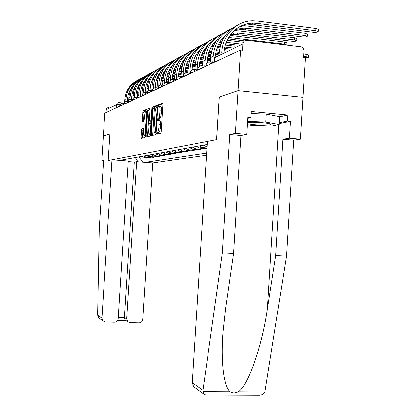 <?xml version="1.0" encoding="UTF-8"?>
<svg xmlns="http://www.w3.org/2000/svg" width="416" height="416" viewBox="0 0 416 416"><rect width="100%" height="100%" fill="white"/><g stroke="black" fill="none" stroke-linecap="round" stroke-linejoin="round"><path stroke-width="0.62" d="M156.666 133.344L156.853 134.311L160.742 133.276L161.21 131.669L162.932 104.489L162.651 103.126L158.725 104.671L158.408 105.804L158.595 106.74L159.099 106.553C159.786 106.564 160.077 108.009 159.968 110.874L159.822 113.116C159.578 115.981 159.094 117.702 158.382 118.274L157.851 118.451L157.539 119.574L157.726 120.526L158.22 120.364C158.907 120.422 159.198 121.888 159.084 124.764L158.943 127C158.699 129.834 158.226 131.529 157.524 132.085L156.972 132.241L156.666 133.344M158.449 120.385L159.692 120.5C160.384 120.557 160.675 122.018 160.56 124.894L160.42 127.135C160.176 129.969 159.702 131.659 158.99 132.215L158.439 132.371L158.132 133.973M162.926 103.745L160.191 104.811L159.9 106.626M159.359 106.574L160.566 106.694C161.262 106.704 161.554 108.15 161.439 111.015L161.299 113.256C161.049 116.116 160.571 117.837 159.853 118.409L159.318 118.586L159.037 120.437M143.78 128.684L141.955 128.705L141.565 130.177L141.118 137.145L141.346 138.445L145.111 137.441L145.512 135.949L147.118 110.604L146.884 109.325L143.094 110.817L142.163 120.728L142.386 122.002L143.993 121.451L144.664 115.736C144.851 113.485 145.215 112.133 145.746 111.686C146.266 111.68 146.479 112.819 146.39 115.102L145.335 131.752C145.142 133.983 144.789 135.309 144.264 135.736C143.738 135.72 143.52 134.56 143.614 132.252L143.556 128.206L141.965 128.7L143.338 128.825L142.932 130.302L142.511 138.133M258.513 395.184L259.418 395.19C262.194 394.935 263.999 393.848 264.841 391.929L286.484 256.1L293.649 140.218L300.326 139.214L302.91 97.287L238.098 90.584L219.3 96.933L216.622 139.656L108.233 160.508L109.933 133.884L103.329 136.115L104.79 113.235L240.635 50.034L242.559 50.258L242.954 43.95L214.666 57.673M242.954 43.95C243.318 41.574 244.639 40.368 246.917 40.326L300.44 46.758C302.671 47.268 303.826 48.75 303.898 51.194L303.514 57.377L305.365 57.595L302.91 97.287L238.098 90.584L240.635 50.034M151.284 134.373L151.533 135.73L155.662 134.628L156.109 133.058L157.794 106.475L157.529 105.139L153.364 106.777L152.932 108.358L151.284 134.373L152.714 134.498L152.74 135.408M150.254 136.068L146.318 137.119L146.084 135.793L147.696 110.386L148.112 108.846L149.791 108.181L150.041 109.476L149.38 119.891L149.625 121.207L150.764 120.822L151.185 119.272L151.876 108.342L152.178 107.245L152.36 108.155L150.686 134.54L150.264 136.063M126.131 320.663L125.206 320.07L124.446 317.507L126.714 318.932L136.708 161.694L152.719 162.937L206.487 155.23M105.966 112.684L106.428 108.82L107.297 107.952L108.488 107.687M207.121 145.179L206.445 144.628M203.356 145.189L207.007 146.968M206.939 148.044L202.03 147.503L199.254 145.933M196.326 146.463L199.072 148.018L200.346 148.252L204.838 148.626L206.924 148.278M200.892 148.299L200.829 149.302L196.399 148.933L195.14 148.699L192.431 147.17M189.644 147.675L192.327 149.188L193.575 149.417L197.964 149.781L200.829 149.302M194.21 149.474L194.152 150.426L189.816 150.067L188.588 149.843L185.942 148.351M183.29 148.829L185.916 150.306L187.132 150.53L191.422 150.883L194.152 150.426M187.85 150.587L187.793 151.492L183.555 151.143L182.354 150.925L179.764 149.469M159.936 113.126L159.598 118.399M177.237 149.926L179.806 151.367L180.996 151.585L185.193 151.928L187.793 151.492M181.787 151.648L181.735 152.511L177.585 152.173L176.41 151.96L173.872 150.54M171.465 150.977L173.976 152.381L175.141 152.594L179.254 152.927L181.735 152.511M175.999 152.662L175.947 153.483L171.891 153.156L170.737 152.948L168.256 151.559M165.958 151.975L168.418 153.348L169.556 153.556L173.581 153.878L175.947 153.483M170.477 153.629L170.425 154.414L166.447 154.092L165.324 153.889L162.89 152.532M160.696 152.932L163.103 154.274L164.221 154.476L168.163 154.794L170.425 154.414M165.188 154.554L165.142 155.298L161.247 154.986L160.144 154.788L157.763 153.462M155.662 153.847L159.115 155.355L162.978 155.662L165.142 155.298M160.134 155.433L160.087 156.151L156.27 155.844L152.854 154.357M150.842 154.721L154.227 156.198L158.012 156.499L160.087 156.151M155.288 156.281L155.241 156.962L151.497 156.666L148.148 155.21M146.219 155.558L149.542 157.004L153.254 157.3L155.241 156.962M150.639 157.092L150.597 157.742L146.926 157.451L143.64 156.026M141.788 156.364L145.044 157.778L148.689 158.064L150.597 157.742M138.783 156.91L143.125 162.032L145.902 162.245L206.622 153.083M143.125 162.032L142.438 162.136M122.507 160.592L124.176 159.562M207.163 144.498L120.318 160.259L123.136 160.477M146.177 157.867L145.902 162.245M135.346 157.534L137.998 161.793M157.794 105.747L154.804 106.912L154.362 108.493L152.714 134.498M159.26 106.538L159.25 105.888M158.387 120.359L158.428 119.652M157.425 134.16L157.555 133.422M155.397 132.673L157.191 108.29L157.004 107.354L156.468 107.562C155.771 108.139 155.298 109.84 155.059 112.663L154.055 128.445C153.941 131.264 154.222 132.72 154.887 132.813L155.407 132.668M157.94 119.61L157.882 120.474M150.036 108.774L149.51 108.976L149.094 110.516L147.503 136.802M150.977 121.326L151.533 121.17M148.694 130.697C148.6 133.058 148.829 134.248 149.38 134.259C149.926 133.817 150.301 132.454 150.493 130.172L150.873 124.166L150.628 122.834L149.484 123.209L149.068 124.743L148.694 130.697M147.118 109.912L144.466 110.947L144.066 112.445L143.541 121.607M303.732 53.83L308.604 54.943L308.469 57.158M305.354 57.767L308.464 57.242L303.592 56.144M221.842 52.525L221.874 52.088C222.674 34.96 236.714 20.862 252.652 20.81L257.27 21.05L315.988 28.506L318.406 29.427L318.271 31.616M238.602 27.373L245.913 25.074L250.172 24.684L254.244 24.903L312.515 32.224C315.598 32.495 317.517 32.328 318.266 31.72L315.848 30.81L257.124 23.395L253.022 23.171C238.404 23.14 225.394 35.74 224.208 51.376M219.242 53.794L219.268 53.357C220.522 40.404 226.533 31.07 237.307 25.36M195.244 387.873L193.544 386.641L192.213 382.658L202.925 390.302L202.899 391.628L203.757 394.04L205.795 394.987M279.64 116.912L287.784 115.097L251.295 111.556L250.916 117.65L247.853 117.359L246.787 134.43L240.973 135.538L233.615 253.453L225.758 307.804L223.075 332.171C220.626 362.866 224.151 387.249 230.225 391.758C232.596 393.203 235.232 393.219 238.129 391.799C247.66 386.906 261.96 346.809 267.327 309.145L275.652 255.554L282.854 139.256L289.359 138.237L290.399 121.399L279.219 123.677M233.615 253.453L222.399 252.892L229.798 134.545L235.425 133.416L238.098 90.584L219.357 96.918L216.679 139.646L207.355 141.44L192.213 382.658M202.925 390.302L222.399 252.892M246.787 134.43L235.425 133.416M240.973 135.538L229.798 134.545M287.784 115.097L287.414 121.113L290.399 121.399M300.326 139.214L289.359 138.237M293.649 140.218L282.854 139.256M286.484 256.1L275.652 255.554M270.878 124.348L270.353 124.358M250.916 117.65L247.785 118.399M279.276 122.793L287.414 121.113M270.166 124.228L270.764 124.254M112.029 159.775L101.91 318.24L102.814 320.876L105.295 322.01L114.426 322.254C116.62 322.088 117.894 320.902 118.253 318.698L128.284 161.039L112.029 159.775L108.212 160.514L109.933 133.89M100.017 318.848L98.675 317.876L97.583 315.151L99.232 228.566L103.626 159.9L101.785 160.269L103.589 160.41M101.785 160.269L103.329 136.115L109.912 133.89M126.714 318.932L127.743 321.688L130.047 322.665L139.038 322.904C141.196 322.743 142.449 321.568 142.802 319.374L152.719 162.937M118.336 317.335L124.446 317.507L134.326 162.074L128.253 161.606M134.326 162.074L136.708 161.694M247.447 123.864L253.781 124.732C262.569 125.424 268.242 125.393 270.795 124.654C271.326 124.03 268.622 123.412 262.688 122.808C256.474 122.273 251.425 122.164 247.53 122.47M251.165 113.62L266.24 114.156L279.651 116.735L279.162 124.587L271.424 126.147L250.942 125.351L247.39 124.727M247.598 121.462L265.741 122.148L279.162 124.587M266.24 114.156L265.741 122.148M241.051 26.026L247.692 26.125L304.907 33.275L307.299 34.154L307.164 36.296M234.416 30.503L240.864 29.619L244.832 29.827L301.621 36.847C304.611 37.112 306.457 36.956 307.159 36.384L304.767 35.511L247.546 28.408L243.552 28.194L235.586 29.505M213.413 62.379L212.857 62.249L213.231 56.306C214.625 42.718 221.161 33.29 232.83 28.028M210.496 62.052L210.782 57.502C211.994 44.944 217.833 35.885 228.29 30.316M225.779 35.038C219.851 40.352 216.429 47.169 215.514 55.5M234.192 30.706L238.654 30.914L294.44 37.778L296.806 38.62L296.676 40.711M230.844 34.33L235.945 34.476L291.33 41.215C294.226 41.47 296.005 41.33 296.67 40.789L294.304 39.952L238.514 33.129L231.837 33.129M205.275 66.232L204.724 66.05L205.083 60.278C206.435 47.133 212.763 37.981 224.073 32.828M216.98 39.894C211.136 45.297 207.886 52.177 207.23 60.523L207.08 62.894M202.488 65.926L202.774 61.412C203.949 49.228 209.622 40.425 219.788 34.996M230.022 35.433L284.539 42.037L286.879 42.848L286.749 44.886M286.619 45.094L284.409 44.153L228.691 37.471M197.584 69.872L197.038 69.644L197.392 64.033C198.697 51.293 204.833 42.401 215.8 37.362M208.681 44.481C203.164 49.722 200.101 56.316 199.482 64.267L199.342 66.461M194.922 69.581L195.208 65.104C196.352 53.274 201.869 44.71 211.76 39.411M244.639 40.914L227.88 38.906M223.46 38.688L222.201 38.761M224.125 37.528L223.142 37.643M190.263 73.221L189.774 73.044L190.117 67.584C191.381 55.229 197.335 46.582 207.984 41.647M200.829 48.818C195.634 53.898 192.738 60.232 192.156 67.808L192.026 69.893M187.767 73.034L188.048 68.593C189.16 57.101 194.532 48.766 204.162 43.592M221.499 39.666L222.867 39.822M227.167 40.336L243.006 42.229M237.115 45.094L225.8 43.758M221.395 43.233L219.352 42.994M239.543 43.914L226.309 42.344M221.952 41.824L220.132 41.668M215.067 42.879L214.037 42.957M215.696 41.818L214.942 41.917M183.118 76.216L183.227 70.949C184.449 58.958 190.237 50.544 200.58 45.708M193.398 52.936C188.5 57.86 185.77 63.934 185.214 71.162L185.089 73.185M180.986 76.3L181.267 71.906C182.348 60.726 187.58 52.608 196.96 47.554M213.455 43.69L214.562 43.805M218.676 44.288L220.938 44.554M225.389 45.079L234.853 46.197M229.169 48.963L224.609 48.428M220.033 47.897L217.277 47.575M213.07 47.081L211.307 46.888M231.473 47.84L224.879 47.07M220.355 46.54L217.792 46.238M207.137 46.868L206.32 46.94M213.621 45.76L212.056 45.661M207.735 45.89L207.184 45.968M186.358 56.841C181.73 61.615 179.156 67.449 178.63 74.344L178.506 76.336M176.4 78.77L176.691 74.136C177.876 62.488 183.503 54.293 193.565 49.556M174.554 79.399L174.829 75.046C175.88 64.168 180.981 56.259 190.122 51.314M205.847 47.518L206.726 47.59M210.668 48.048L212.628 48.277M216.871 48.771L219.788 49.109M224.411 49.644L227.115 49.962M219.346 52.369L216.039 51.99M211.687 51.49L209.243 51.21M205.218 50.742L203.7 50.596M219.487 51.069L216.33 50.705M212.02 50.206L209.763 49.946M199.638 50.658L199.014 50.726M205.759 49.514L204.422 49.457M200.2 49.754L199.836 49.816M179.67 60.554C175.308 65.177 172.874 70.782 172.38 77.366L172.255 79.352M170.243 80.974L170.482 77.168C171.636 65.842 177.107 57.855 186.898 53.212M168.438 82.337L168.714 78.031C169.738 67.434 174.71 59.722 183.633 54.886M198.64 51.163L199.316 51.21M203.107 51.631L204.797 51.823M208.853 52.286L211.437 52.588M215.831 53.092L219.263 53.482M210.938 55.728L207.969 55.39M203.819 54.917L201.661 54.668M214.38 62.244L214.672 57.632L215.956 55.052L215.566 55.006M211.099 54.496L208.276 54.174M204.162 53.7L202.176 53.477M197.803 54.231L196.492 54.137M192.535 54.267L192.083 54.324M198.323 53.097L197.194 53.076M173.311 64.09C169.198 68.572 166.904 73.954 166.431 80.241L166.306 82.233M164.362 83.476L164.58 80.049C165.698 69.03 171.023 61.24 180.56 56.69M162.625 85.129L162.895 80.87C163.894 70.543 168.745 63.014 177.45 58.287M191.807 54.636L192.296 54.662M195.952 55.042L197.397 55.203M201.282 55.645L203.575 55.905M207.761 56.384L210.834 56.732M210.636 59.79L207.319 59.415M203.018 58.932L200.361 58.635M196.388 58.188L194.485 57.975M210.709 58.614L207.454 58.245M203.2 57.767L200.673 57.481M196.742 57.034L195 56.841M190.778 57.569L189.66 57.512M185.791 57.704L185.5 57.746M191.277 56.524L190.336 56.519M159.416 116.028L159.266 118.368M167.263 67.46C163.379 71.802 161.216 76.976 160.768 82.982L160.638 84.994M158.756 85.966L158.959 82.794C160.046 72.062 165.235 64.464 174.528 60.003M157.082 87.786L157.347 83.58C158.324 73.507 163.062 66.154 171.569 61.526M185.318 57.949L185.635 57.959M189.171 58.297L190.403 58.438M194.126 58.854L196.149 59.082M200.148 59.53L202.909 59.836M207.241 60.325L210.579 60.7M202.686 62.795L199.649 62.457M195.546 62L193.17 61.74M189.363 61.313L187.689 61.126M208.047 62.265L207.126 62.161M202.753 61.672L199.805 61.344M195.744 60.892L193.492 60.642M189.722 60.221L188.204 60.05M184.111 60.767L183.17 60.736M184.595 59.795L183.82 59.81M161.496 70.673C157.836 74.88 155.792 79.851 155.371 85.592L155.241 87.63M153.405 88.4L153.598 85.41C154.653 74.953 159.713 67.538 168.776 63.159M151.798 90.319L152.064 86.159C153.015 76.326 157.643 69.144 165.953 64.61M182.738 61.407L183.768 61.521M187.346 61.922L189.129 62.119M192.956 62.54L195.432 62.816M199.56 63.274L202.634 63.617M199.805 66.186L199.363 66.139M195.172 65.676L192.405 65.369M188.49 64.943L186.358 64.704M182.712 64.303L181.246 64.142M202.519 65.411L199.43 65.068M195.239 64.605L192.582 64.314M188.698 63.887L186.69 63.664M183.071 63.263L181.756 63.118M177.783 63.83L177.003 63.82M178.246 62.93L177.627 62.951M155.995 73.746C152.547 77.818 150.618 82.597 150.212 88.083L150.082 90.158M148.299 90.756L148.481 87.906C149.51 77.709 154.445 70.465 163.285 66.17M146.754 92.732L147.014 88.624C147.945 79.024 152.469 72.004 160.597 67.564M176.623 64.381L177.476 64.475M180.918 64.854L182.484 65.026M186.155 65.432L188.365 65.671M192.312 66.108L195.125 66.414M194.948 69.186L192.088 68.874M188.058 68.437L185.557 68.167M181.808 67.756L179.904 67.548M176.394 67.168L175.12 67.028M195.016 68.167L192.15 67.855M188.146 67.418L185.744 67.158M182.026 66.752L180.242 66.555M176.758 66.175L175.63 66.05M171.761 66.768L171.127 66.768M172.203 65.931L171.725 65.952M150.743 76.684C147.493 80.626 145.673 85.218 145.293 90.464L145.158 92.576L145.647 94.224M143.416 93.038L143.593 90.293C144.596 80.345 149.417 73.263 158.049 69.046M141.934 95.04L142.194 90.974C143.099 81.598 147.524 74.734 155.475 70.382M170.804 67.231L171.496 67.304M174.814 67.668L176.181 67.813M179.707 68.198L181.683 68.411M185.458 68.822L188.016 69.103M192.046 69.54L192.691 69.607M187.845 71.791L185.193 71.505M181.329 71.089L179.072 70.845M175.474 70.455L173.774 70.273M170.399 69.909L169.291 69.789M187.907 70.819L185.26 70.533M181.428 70.117L179.27 69.883M175.698 69.498L174.117 69.326M170.763 68.962L169.796 68.864M166.026 69.581L165.521 69.592M166.452 68.801L166.104 68.822M145.725 79.498C142.657 83.314 140.946 87.724 140.582 92.742L140.447 94.89L142.215 95.066M138.746 95.233L138.918 92.576C139.896 82.862 144.602 75.936 153.036 71.802M137.322 97.245L137.576 93.226C138.466 84.058 142.797 77.345 150.571 73.076M165.261 69.956L165.802 70.018M169.01 70.361L170.196 70.486M173.586 70.855L175.349 71.042M178.968 71.432L181.282 71.682M185.156 72.098L187.808 72.384M181.116 74.292L178.656 74.027M174.949 73.632L172.916 73.414M169.458 73.044L167.95 72.883M164.694 72.54L163.743 72.436M181.173 73.362L178.74 73.102M175.068 72.706L173.124 72.498M169.692 72.134L168.293 71.984M165.053 71.635L164.237 71.557M160.555 72.285L160.176 72.301M140.92 82.196C138.034 85.883 136.417 90.126 136.074 94.921L135.933 97.105M134.274 97.354L134.441 94.76C135.398 85.275 139.994 78.499 148.236 74.433M132.928 98.972L133.156 95.384C134.025 86.419 138.268 79.841 145.881 75.66M159.978 72.571L160.378 72.613M163.478 72.946L164.502 73.055M167.768 73.403L169.338 73.57M172.812 73.939L174.897 74.162M178.62 74.558L181.08 74.823M174.725 76.695L172.453 76.456M168.901 76.081L167.066 75.889M163.738 75.535L162.401 75.395M159.255 75.062L158.449 74.974M178.854 76.237L178.516 76.201M174.782 75.806L172.552 75.572M169.031 75.197L167.284 75.01M163.977 74.662L162.744 74.532M155.329 74.88L155.069 74.896M159.619 74.199L158.933 74.147M136.318 84.781C133.604 88.348 132.08 92.425 131.752 97.006L131.612 99.226M129.99 99.393L130.151 96.85C131.087 87.578 135.585 80.948 143.64 76.96M128.721 100.578L128.924 97.453C129.771 88.681 133.926 82.238 141.383 78.135M158.205 75.426L159.078 75.52M162.23 75.852L163.623 75.998M166.962 76.352L168.844 76.549M172.411 76.929L174.694 77.168M168.652 79.014L166.561 78.796M163.15 78.437L161.502 78.26M158.293 77.927L157.113 77.802M154.076 77.485L153.395 77.418M174.59 78.78L172.307 78.536M168.704 78.161L166.676 77.948M163.29 77.589L161.725 77.428M158.538 77.09L157.456 76.976M154.43 76.669L153.863 76.638M131.908 87.266C129.355 90.714 127.92 94.63 127.608 99.013L127.468 101.254M125.882 101.358L126.038 98.857C126.953 89.794 131.352 83.299 139.235 79.378M124.675 102.3L124.857 99.434C125.689 90.844 129.761 84.536 137.067 80.506M153.171 77.813L153.91 77.891M156.952 78.208L158.184 78.338M161.403 78.676L163.093 78.853M166.514 79.212L168.626 79.43M168.47 81.822L166.348 81.604M162.869 81.24L160.961 81.042M157.68 80.704L156.198 80.548M153.104 80.226L152.064 80.116M168.522 81.006L166.395 80.787M162.926 80.423L161.086 80.231M157.83 79.893L156.426 79.747M153.353 79.425L152.412 79.326M149.126 79.815L148.559 79.763M149.469 79.05L149.011 79.03M120.328 104.848L116.558 104.77L106.153 109.777M119.335 106.465L119.018 102.56C117.603 102.612 116.782 103.35 116.558 104.77L116.36 107.853M149.542 157.004L151.497 156.666M154.227 156.198L156.27 155.844M159.115 155.355L161.247 154.986M164.221 154.476L166.447 154.092M169.556 153.556L171.891 153.156M175.141 152.594L177.585 152.173M180.996 151.585L183.555 151.143M187.132 150.53L189.816 150.067M193.575 149.417L196.399 148.933M200.346 148.252L203.315 147.742M145.044 157.778L146.926 157.451M208.593 64.943L205.91 65.359M205.858 66.212L205.91 65.322C206.268 63.159 207.542 62.041 209.737 61.968L210.605 64.007M200.45 68.728L197.876 69.113M192.769 72.301L190.294 72.66M185.51 75.681L183.134 75.988L183.082 76.809M178.641 78.874L176.353 79.16L176.301 79.966M172.13 81.905L169.92 82.17L169.874 82.956M165.953 84.776L163.816 85.025L163.769 85.795M160.082 87.511L158.012 87.745L157.966 88.494M154.492 90.111L152.49 90.329L152.448 91.062M149.167 92.586L147.233 92.794L147.186 93.512M144.087 94.952L142.21 95.144L142.168 95.846M139.24 97.209L137.415 97.386L137.374 98.077M134.602 99.362L132.834 99.533L132.787 100.209M130.166 101.426L128.445 101.587L128.404 102.248M125.918 103.402L124.244 103.553L124.202 104.203M121.846 105.3L120.219 105.44L120.177 106.075M197.824 69.95L197.876 69.082C198.224 66.981 199.462 65.894 201.594 65.832L202.405 67.818M190.242 73.476L190.299 72.634C190.632 70.59 191.838 69.534 193.908 69.472L194.672 71.417M183.134 75.988C183.461 73.996 184.631 72.972 186.649 72.914L187.361 74.818M176.353 79.16C176.67 77.225 177.809 76.232 179.769 76.175L180.445 78.036M169.92 82.17C170.232 80.288 171.34 79.316 173.254 79.264L173.888 81.084M163.816 85.025C164.117 83.19 165.204 82.248 167.066 82.196L167.664 83.98M158.012 87.745C158.309 85.951 159.364 85.03 161.184 84.984L161.751 86.731M152.49 90.329C152.781 88.582 153.811 87.682 155.584 87.636L156.125 89.352M147.233 92.794C147.514 91.088 148.517 90.21 150.249 90.163L150.758 91.848M137.415 97.386C137.686 95.758 138.648 94.921 140.301 94.879L140.764 96.496M132.834 99.533C133.094 97.942 134.035 97.12 135.658 97.079L136.094 98.67M128.445 101.587C128.705 100.027 129.626 99.226 131.212 99.185L131.628 100.75M124.244 103.553C124.498 102.029 125.398 101.244 126.953 101.208L127.348 102.736M120.219 105.44C120.463 103.948 121.347 103.178 122.871 103.142L123.245 104.645M214.547 62.166L214.843 57.476C215.176 55.312 216.393 54.205 218.483 54.163M158.948 132.231L157.477 132.101M160.42 127.135L158.943 127M160.56 124.894L159.084 124.764M159.822 118.42L158.356 118.284M161.299 113.256L159.822 113.116M161.439 111.015L159.968 110.874M156.972 132.241L158.439 132.371L156.983 132.236M154.362 108.493L152.932 108.358M154.804 106.912L153.369 106.777L154.799 106.917M156.203 131.617L155.714 131.57M157.674 108.337L157.191 108.29M157.737 107.427L157.061 107.359M156.12 132.922L154.887 132.813M147.482 135.912L146.084 135.793M149.094 110.516L147.696 110.386M151.039 121.332L149.625 121.207M150.764 120.822L151.549 120.895L150.753 120.827M151.648 119.314L151.185 119.272M152.344 108.389L151.876 108.342M150.961 130.213L150.493 130.172M151.341 124.207L150.873 124.166M151.424 122.907L150.691 122.845M145.777 131.789L145.335 131.752M146.832 115.144L146.39 115.102M143.536 120.853L142.163 120.728M144.066 112.445L142.698 112.315M144.472 110.942L143.099 110.812L144.466 110.947M142.49 137.264L141.118 137.145M142.932 130.302L141.565 130.177M305.999 56.425L306.14 54.116M315.848 30.81L315.988 28.506M254.244 24.903L257.124 23.395M202.899 391.628L230.225 391.758M238.129 391.799L264.841 391.929M278.762 124.67L267.327 309.145M97.583 315.151L101.91 318.24M304.767 35.511L304.907 33.275M210.782 57.502L213.231 56.306M244.832 29.827L247.546 28.408M294.304 39.952L294.44 37.778M202.774 61.412L205.083 60.278M235.945 34.476L238.514 33.129M284.409 44.153L284.539 42.037M195.208 65.104L197.392 64.033M228.041 38.61L229.98 37.596M188.048 68.593L190.117 67.584M219.601 43.025L221.9 41.818M181.267 71.906L183.227 70.949M212.066 46.966L213.403 46.264M174.829 75.046L176.691 74.136M204.911 50.71L205.327 50.492M168.714 78.031L170.482 77.168M162.895 80.87L164.58 80.049M157.347 83.58L158.959 82.794M152.064 86.159L153.598 85.41M147.014 88.624L148.481 87.906M142.194 90.974L143.593 90.293M169.624 69.165L170.139 68.895M137.576 93.226L138.918 92.576M163.894 72.166L164.928 71.62M133.156 95.384L134.441 94.76M158.506 74.979L159.51 74.459M128.924 97.453L130.151 96.85M153.78 77.454L154.175 77.246M124.857 99.434L126.038 98.857M213.964 62.442L210.075 62.01M205.707 66.284L201.906 65.863M197.829 69.898L194.194 69.503M190.258 73.299L186.909 72.94M183.097 76.523L180.008 76.196M176.322 79.586L173.472 79.284M169.9 82.488L167.268 82.217M163.805 85.249L161.372 84.999M158.007 87.88L155.761 87.651M152.49 90.386L150.415 90.178M145.163 92.576C143.468 92.617 142.485 93.475 142.21 95.144M147.233 92.778L145.314 92.591M137.426 97.256L135.788 97.094M132.85 99.346L131.336 99.2M128.471 101.353L127.067 101.218M124.28 103.277L122.98 103.152M144.014 157.591L145.886 157.269M148.486 156.816L150.436 156.478M153.15 156.005L155.189 155.652M158.018 155.158L160.144 154.788M163.103 154.274L165.324 153.889M168.418 153.348L170.737 152.948M173.976 152.381L176.41 151.96M179.806 151.367L182.354 150.925M185.916 150.306L188.588 149.843M192.327 149.188L195.14 148.699M199.072 148.018L202.03 147.503M206.17 146.786L207.028 146.635M119.21 102.575L124.327 103.064M158.99 132.215L157.524 132.085M159.853 118.409L158.382 118.274M150.696 134.373L149.38 134.259M145.517 135.845L144.264 135.736M147.046 111.805L145.954 111.701M250.172 24.684L253.022 23.171M193.544 386.641L203.757 394.04M259.418 395.19L205.338 394.987M127.743 321.688L125.206 320.07M126.23 320.72L117.666 320.492M98.675 317.876L102.814 320.876M269.542 123.807L270.795 124.654M213.283 62.244L214.178 62.343M240.864 29.619L243.552 28.194M205.114 66.045L205.863 66.128M232.081 34.278L234.619 32.932M197.402 69.638L197.839 69.685M177.372 63.294L178.053 62.936M171.309 66.508L172.12 66.082M165.537 69.571L166.223 69.207"/></g></svg>
